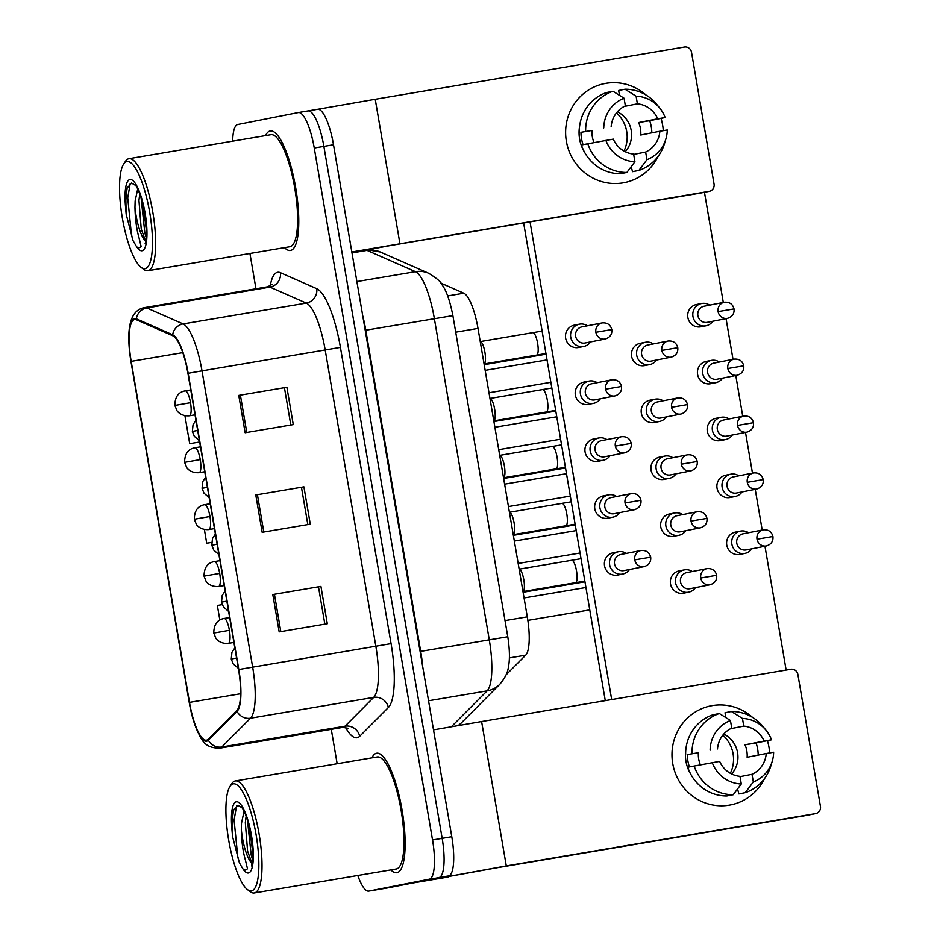 <?xml version="1.0" encoding="UTF-8"?>
<svg xmlns="http://www.w3.org/2000/svg" width="940" height="940" viewBox="0 0 940 940"><rect width="100%" height="100%" fill="white"/><g stroke="black" fill="none" stroke-linecap="round" stroke-linejoin="round"><path stroke-width="1.41" d="M440.825 283.093L463.808 293.198A37.882 9.741 80.4 0 1 477.99 328.413L527.293 616.84A37.882 9.741 80.4 0 1 525.683 655.168L506.026 674.897M396.95 872.708A60.606 15.581 -99.6 0 0 402.073 810.163A60.606 15.581 -99.6 0 0 376.635 753.222A60.606 15.581 -99.6 0 0 376.529 753.234A60.606 15.581 -99.6 0 0 371.923 757.852A60.606 15.581 -99.6 0 1 376.529 753.234A60.606 15.581 -99.6 0 1 376.635 753.222A60.606 15.581 -99.6 0 1 402.073 810.163A60.606 15.581 -99.6 0 1 396.95 872.708A60.606 15.581 -99.6 0 1 396.845 872.731A60.606 15.581 -99.6 0 0 396.95 872.708M290.589 250.439A60.606 15.581 -99.6 0 0 295.712 187.906A60.606 15.581 -99.6 0 0 270.274 130.954A60.606 15.581 -99.6 0 0 270.168 130.965A60.606 15.581 -99.6 0 0 265.562 135.583A60.606 15.581 -99.6 0 1 270.168 130.965A60.606 15.581 -99.6 0 1 270.274 130.954A60.606 15.581 -99.6 0 1 295.712 187.906A60.606 15.581 -99.6 0 1 290.589 250.439A60.606 15.581 -99.6 0 1 290.483 250.463A60.606 15.581 -99.6 0 0 290.589 250.439M206.483 740.191A40.408 10.387 80.4 0 1 206.412 740.203A40.408 10.387 80.4 0 1 189.481 702.368L131.189 361.371A40.408 10.387 80.4 0 1 134.655 319.518A40.408 10.387 80.4 0 1 136.453 319.788L172.784 335.768A40.408 10.387 80.4 0 1 187.918 373.321L238.549 669.562A40.408 10.387 80.4 0 1 236.833 710.44L208.151 739.24A40.408 10.387 80.4 0 1 206.483 740.191M206.659 741.178A41.419 10.646 -99.6 0 0 208.363 740.203L237.045 711.416A41.419 10.646 -99.6 0 0 238.807 669.515L188.165 373.274A41.419 10.646 -99.6 0 0 172.655 334.781L136.335 318.801A41.419 10.646 -99.6 0 0 128.98 344.252A41.419 10.646 -99.6 0 0 130.942 361.418L189.222 702.427A41.419 10.646 -99.6 0 0 192.923 718.712A41.419 10.646 -99.6 0 0 206.659 741.178M387.926 887.889A37.882 9.741 -99.6 0 0 387.997 887.877A37.882 9.741 -99.6 0 0 388.055 887.865L448.603 875.939A37.882 9.741 -99.6 0 0 451.776 836.718L333.5 144.748L323.877 146.382A37.882 9.741 -99.6 0 0 308.003 110.92A37.882 9.741 -99.6 0 0 307.932 110.932A37.882 9.741 -99.6 0 1 308.003 110.92A37.882 9.741 -99.6 0 1 323.877 146.382L442.153 838.339L323.877 146.382L314.254 148.003A37.882 9.741 -99.6 0 0 298.38 112.541A37.882 9.741 -99.6 0 0 298.309 112.553L237.773 124.491A37.882 9.741 -99.6 0 0 232.674 141.153M448.603 875.939L438.98 877.561A37.882 9.741 -99.6 0 0 442.153 838.339A37.882 9.741 -99.6 0 1 438.98 877.561L378.432 889.499L429.357 879.194A37.882 9.741 -99.6 0 0 432.529 839.972L314.254 148.003M378.303 889.522A37.882 9.741 -99.6 0 0 378.373 889.51A37.882 9.741 -99.6 0 0 378.432 889.499A37.882 9.741 -99.6 0 1 378.373 889.51L368.738 891.132A37.882 9.741 -99.6 0 0 368.809 891.12L429.357 879.194M390.864 869.9A60.606 15.581 -99.6 0 0 396.845 872.731A60.606 15.581 -99.6 0 1 390.864 869.9M284.503 247.631A60.606 15.581 -99.6 0 0 290.483 250.463A60.606 15.581 -99.6 0 1 284.503 247.631M249.934 253.483L255.962 288.768M331.279 729.334L337.154 763.738M357.811 875.493A37.882 9.741 -99.6 0 0 368.738 891.132M272.8 594.538L320.928 586.395L327.308 623.737L279.18 631.868L272.8 594.538L274.433 594.256L280.813 631.598M238.76 395.411L286.888 387.268L293.268 424.61L245.14 432.741L238.76 395.411L240.393 395.129L246.774 432.471M255.786 494.969L303.902 486.838L310.282 524.168L262.166 532.31L255.786 494.969L257.419 494.699L263.799 532.028M222.239 604.632L217.351 605.466L219.843 620.036M189.704 443.668L199.656 441.988L189.704 443.668L184.922 415.727M206.718 543.238L211.641 542.404L206.718 543.238L204.38 529.526M201.336 505.732L200.396 506.225M303.902 486.838L257.419 494.699M286.888 387.268L240.393 395.129M320.928 586.395L274.433 594.256M301.458 487.308L307.838 524.579M318.484 586.865L324.852 624.148M284.444 387.75L290.812 425.021M333.5 144.748A37.882 9.741 -99.6 0 0 317.626 109.287A37.882 9.741 -99.6 0 0 317.555 109.299L308.073 110.908M748.557 532.733A11.362 10.986 78.8 0 0 731.861 544.084A11.362 10.986 78.8 0 0 751.73 548.843M743.223 533.791A8.202 7.931 78.8 0 0 736.784 543.202A8.202 7.931 78.8 0 0 746.195 549.923L766.429 545.94C771.235 544.366 773.397 541.217 772.927 536.505L757.017 539.207A8.202 7.931 78.8 0 0 766.429 545.94M692.298 571.52A11.362 10.986 78.8 0 0 675.637 583.012A11.362 10.986 78.8 0 0 695.471 587.618M686.964 572.566A8.202 7.931 78.8 0 0 680.525 581.978A8.202 7.931 78.8 0 0 689.937 588.71L710.17 584.727C714.976 583.153 717.15 580.004 716.668 575.292L700.758 577.994A8.202 7.931 78.8 0 0 710.17 584.727M626.322 553.402A11.362 10.986 78.8 0 0 609.661 564.905A11.362 10.986 78.8 0 0 629.495 569.499M620.988 554.459A8.202 7.931 78.8 0 0 614.548 563.871A8.202 7.931 78.8 0 0 623.96 570.592L644.194 566.609C649 565.034 651.161 561.885 650.692 557.173L634.782 559.876A8.202 7.931 78.8 0 0 644.194 566.609M522.993 591.695L523.38 591.272A11.362 2.926 -99.6 0 0 523.827 579.898A11.362 2.926 -99.6 0 0 519.667 569.311L519.115 569.005M738.828 475.828A11.362 10.986 78.8 0 0 722.132 487.19A11.362 10.986 78.8 0 0 742.001 491.937M733.494 476.886A8.202 7.931 78.8 0 0 727.055 486.297A8.202 7.931 78.8 0 0 736.466 493.03L756.7 489.035C761.506 487.472 763.668 484.323 763.198 479.6L747.288 482.314A8.202 7.931 78.8 0 0 756.7 489.035M729.099 418.935A11.362 10.986 78.8 0 0 712.414 430.285A11.362 10.986 78.8 0 0 732.284 435.032M723.765 419.992A8.202 7.931 78.8 0 0 717.326 429.404A8.202 7.931 78.8 0 0 726.738 436.125L746.971 432.142C751.777 430.567 753.951 427.418 753.469 422.706L737.559 425.409A8.202 7.931 78.8 0 0 746.971 432.142M719.382 362.029A11.362 10.986 78.8 0 0 702.685 373.38A11.362 10.986 78.8 0 0 722.555 378.139M714.048 363.087A8.202 7.931 78.8 0 0 707.609 372.498A8.202 7.931 78.8 0 0 717.009 379.231L737.242 375.236C742.059 373.662 744.221 370.524 743.752 365.801L727.842 368.515A8.202 7.931 78.8 0 0 737.242 375.236M709.653 305.136A11.362 10.986 78.8 0 0 692.956 316.486A11.362 10.986 78.8 0 0 712.826 321.233M704.318 306.181A8.202 7.931 78.8 0 0 697.88 315.593A8.202 7.931 78.8 0 0 707.291 322.326L727.525 318.343C732.331 316.768 734.493 313.619 734.023 308.907L718.113 311.61A8.202 7.931 78.8 0 0 727.525 318.343M682.581 514.615A11.362 10.986 78.8 0 0 665.908 526.118A11.362 10.986 78.8 0 0 685.754 530.724M677.235 515.672A8.202 7.931 78.8 0 0 670.808 525.084A8.202 7.931 78.8 0 0 680.207 531.817L700.441 527.822C705.259 526.247 707.42 523.11 706.951 518.387L691.041 521.089A8.202 7.931 78.8 0 0 700.441 527.822M672.852 457.721A11.362 10.986 78.8 0 0 656.179 469.213A11.362 10.986 78.8 0 0 676.025 473.819M667.518 458.767A8.202 7.931 78.8 0 0 661.079 468.179A8.202 7.931 78.8 0 0 670.49 474.912L690.724 470.928C695.53 469.354 697.692 466.205 697.221 461.493L681.312 464.196A8.202 7.931 78.8 0 0 690.724 470.928M663.123 400.816A11.362 10.986 78.8 0 0 646.462 412.319A11.362 10.986 78.8 0 0 666.295 416.925M657.789 401.873A8.202 7.931 78.8 0 0 651.35 411.285A8.202 7.931 78.8 0 0 660.761 418.018L680.995 414.023C685.8 412.448 687.962 409.311 687.493 404.588L671.583 407.29A8.202 7.931 78.8 0 0 680.995 414.023M616.593 496.496A11.362 10.986 78.8 0 0 599.932 508A11.362 10.986 78.8 0 0 619.766 512.606M611.259 497.554A8.202 7.931 78.8 0 0 604.82 506.966A8.202 7.931 78.8 0 0 614.231 513.698L634.465 509.703C639.27 508.14 641.444 504.991 640.962 500.268L625.053 502.982A8.202 7.931 78.8 0 0 634.465 509.703M513.264 534.801L513.651 534.366A11.362 2.926 -99.6 0 0 514.11 522.993A11.362 2.926 -99.6 0 0 509.938 512.406L509.386 512.1M606.876 439.603A11.362 10.986 78.8 0 0 590.202 451.094A11.362 10.986 78.8 0 0 610.048 455.7M601.529 440.66A8.202 7.931 78.8 0 0 595.102 450.072A8.202 7.931 78.8 0 0 604.502 456.793L624.736 452.81C629.542 451.235 631.715 448.086 631.245 443.375L615.336 446.077A8.202 7.931 78.8 0 0 624.736 452.81M503.546 477.896L503.934 477.473A11.362 2.926 -99.6 0 0 504.38 466.099A11.362 2.926 -99.6 0 0 500.221 455.512L499.669 455.207M597.147 382.697A11.362 10.986 78.8 0 0 580.473 394.201A11.362 10.986 78.8 0 0 600.319 398.807M591.812 383.755A8.202 7.931 78.8 0 0 585.373 393.167A8.202 7.931 78.8 0 0 594.773 399.899L615.007 395.904C619.824 394.33 621.986 391.193 621.516 386.469L605.607 389.184A8.202 7.931 78.8 0 0 615.007 395.904M493.817 421.003L494.205 420.568A11.362 2.926 -99.6 0 0 494.652 409.194A11.362 2.926 -99.6 0 0 490.492 398.607L489.94 398.302M587.418 325.804A11.362 10.986 78.8 0 0 570.756 337.296A11.362 10.986 78.8 0 0 590.59 341.902M582.083 326.85A8.202 7.931 78.8 0 0 575.644 336.262A8.202 7.931 78.8 0 0 585.056 342.994L605.289 339.011C610.095 337.437 612.257 334.288 611.787 329.576L595.878 332.278A8.202 7.931 78.8 0 0 605.289 339.011M484.088 364.097L484.476 363.663A11.362 2.926 -99.6 0 0 484.923 352.3A11.362 2.926 -99.6 0 0 480.763 341.714L480.211 341.408M768.967 747.23A50.502 48.809 -101.2 0 1 769.625 752.928A50.502 48.809 -101.2 0 0 768.967 747.23A50.502 48.809 -101.2 0 0 767.463 740.837A50.502 48.809 -101.2 0 1 768.967 747.23M764.537 778.555A50.502 48.809 -101.2 0 1 713.789 805.181A50.502 48.809 -101.2 0 1 672.723 763.503A50.502 48.809 -101.2 0 1 696.516 711.298A50.502 48.809 -101.2 0 1 752.47 717.326A50.502 48.809 -101.2 0 0 711.075 705.811L711.075 705.811A50.502 48.809 -101.2 0 0 672.723 763.503A50.502 48.809 -101.2 0 0 730.615 804.91L730.615 804.91A50.502 48.809 -101.2 0 0 764.537 778.555M806.226 815.45A6.31 6.098 -101.2 0 1 805.921 815.52L496.72 867.796L412.096 883.13A6.31 1.621 -99.6 0 0 412.096 883.13L506.284 865.916L815.474 813.629A6.31 6.098 78.8 0 0 820.432 806.391L797.884 674.474A6.31 6.098 78.8 0 0 790.798 669.268L481.609 721.544L506.284 865.916M433.516 729.863L481.609 721.544M412.096 883.13L448.18 877.032A6.31 1.621 80.4 0 1 448.18 877.032A6.31 1.621 80.4 0 1 448.169 877.032M662.606 124.961A50.502 48.809 -101.2 0 1 663.264 130.66A50.502 48.809 -101.2 0 0 662.606 124.961A50.502 48.809 -101.2 0 0 661.09 118.581A50.502 48.809 -101.2 0 1 662.606 124.961M658.164 156.287A50.502 48.809 -101.2 0 1 607.428 182.912A50.502 48.809 -101.2 0 1 566.362 141.235A50.502 48.809 -101.2 0 1 590.155 89.03A50.502 48.809 -101.2 0 1 646.097 95.069A50.502 48.809 -101.2 0 0 604.714 83.542A50.502 48.809 -101.2 0 0 566.362 141.235A50.502 48.809 -101.2 0 0 624.254 182.654L624.254 182.654A50.502 48.809 -101.2 0 0 658.164 156.287M351.83 251.955L709.113 191.361A6.31 6.098 78.8 0 0 714.059 184.123L691.511 52.205A6.31 6.098 78.8 0 0 684.438 47L375.236 99.276L399.923 243.648M317.92 109.252L375.236 99.276M699.865 193.194A6.31 6.098 -101.2 0 1 699.548 193.252L390.359 245.528L351.96 252.766M396.116 869.007A56.823 14.605 -99.6 0 0 396.21 868.995A56.823 14.605 -99.6 0 0 396.316 868.983A56.823 14.605 -99.6 0 0 401.11 810.339A56.823 14.605 -99.6 0 0 377.269 756.947A56.823 14.605 -99.6 0 0 377.175 756.97M247.432 889.604L250.075 891.625A56.823 14.605 -99.6 0 0 254.246 893A56.823 14.605 -99.6 0 0 254.352 892.977A56.823 14.605 -99.6 0 0 259.146 834.344A56.823 14.605 -99.6 0 0 235.305 780.952A56.823 14.605 -99.6 0 0 235.212 780.976A56.823 14.605 -99.6 0 0 231.816 783.619L229.983 786.404A54.297 13.959 -99.6 0 0 228.608 839.714A54.297 13.959 -99.6 0 0 247.432 889.604A54.297 13.959 -99.6 0 0 251.52 890.897A54.297 13.959 -99.6 0 0 256.079 834.685A54.297 13.959 -99.6 0 0 233.226 783.866A54.297 13.959 -99.6 0 0 229.983 786.404M252.696 864.894L251.497 865.928L252.343 862.967C253.107 855.952 253.166 850.066 252.519 845.295L248.489 823.264C245.728 814.369 243.472 809.14 241.745 807.566L237.879 805.333L233.143 810.774L231.816 827.976L232.544 836.518L239.418 862.897L242.144 867.608C243.719 870.487 245.493 870.851 247.467 868.689L245.328 859.83C242.931 851.605 241.592 841.511 241.322 829.55L241.498 823.229L244.071 811.243M241.322 829.55A28.541 7.344 -99.6 0 0 252.014 863.425L247.584 851.147L245.317 822.582L246.151 816.073M232.544 836.518L232.192 820.456L233.613 809.411M252.707 860.382L251.192 855L247.408 819.657M239.418 862.897L237.82 857.257L234.095 820.138L236.598 805.592M252.978 854.166L249.335 826.471M289.743 246.75A56.823 14.605 -99.6 0 0 289.849 246.726A56.823 14.605 -99.6 0 0 289.955 246.715A56.823 14.605 -99.6 0 0 294.749 188.071A56.823 14.605 -99.6 0 0 270.908 134.69A56.823 14.605 -99.6 0 0 270.802 134.702M141.071 267.336L143.714 269.357A56.823 14.605 -99.6 0 0 147.886 270.732A56.823 14.605 -99.6 0 0 147.991 270.72A56.823 14.605 -99.6 0 0 152.785 212.076A56.823 14.605 -99.6 0 0 128.945 158.684A56.823 14.605 -99.6 0 0 128.839 158.707A56.823 14.605 -99.6 0 0 125.455 161.351L123.622 164.136A54.297 13.959 -99.6 0 0 122.247 217.446A54.297 13.959 -99.6 0 0 141.071 267.336A54.297 13.959 -99.6 0 0 145.16 268.629A54.297 13.959 -99.6 0 0 149.707 212.417A54.297 13.959 -99.6 0 0 126.865 161.598A54.297 13.959 -99.6 0 0 123.622 164.136M146.323 242.626L145.136 243.66L145.982 240.699C146.746 233.696 146.804 227.797 146.158 223.027L142.116 200.996C139.355 192.101 137.111 186.872 135.372 185.297L131.506 183.065L126.783 188.505L125.443 205.707L126.171 214.261L133.057 240.64L135.783 245.34C137.346 248.219 139.12 248.583 141.106 246.421L138.967 237.562C136.57 229.337 135.231 219.243 134.96 207.282L135.137 200.972L137.71 188.975M134.96 207.282A28.541 7.344 -99.6 0 0 145.653 241.157L141.212 228.89L138.956 200.326L139.79 193.805M126.171 214.261L125.819 198.199L127.252 187.142M146.335 238.114L144.831 232.732L141.035 197.388M133.057 240.64L131.459 234.988L127.734 197.87L130.225 183.324M146.605 231.898L142.962 204.203M583.752 346.472L578.652 347.471A11.362 10.986 -101.2 0 1 565.633 338.153A11.362 10.986 -101.2 0 1 574.258 325.181L579.357 324.171M593.481 403.366L588.381 404.376A11.362 10.986 -101.2 0 1 575.351 395.059A11.362 10.986 -101.2 0 1 583.987 382.075L589.086 381.076M603.198 460.271L598.11 461.281A11.362 10.986 -101.2 0 1 585.08 451.952A11.362 10.986 -101.2 0 1 593.704 438.98L598.803 437.97M612.927 517.176L607.827 518.175A11.362 10.986 -101.2 0 1 594.809 508.857A11.362 10.986 -101.2 0 1 603.433 495.873L608.533 494.875M622.656 574.07L617.557 575.08A11.362 10.986 -101.2 0 1 604.538 565.763A11.362 10.986 -101.2 0 1 613.162 552.779L618.261 551.768M649.728 364.591L644.629 365.589A11.362 10.986 -101.2 0 1 631.61 356.272A11.362 10.986 -101.2 0 1 640.234 343.288L645.334 342.289A11.362 10.986 78.8 0 0 636.732 355.414A11.362 10.986 78.8 0 0 656.567 360.02M659.457 421.484L654.357 422.495A11.362 10.986 -101.2 0 1 641.339 413.177A11.362 10.986 -101.2 0 1 649.963 400.193L655.062 399.195M669.186 478.389L664.087 479.388A11.362 10.986 -101.2 0 1 651.056 470.071A11.362 10.986 -101.2 0 1 659.692 457.099L664.792 456.088M678.915 535.283L673.816 536.293A11.362 10.986 -101.2 0 1 660.785 526.976A11.362 10.986 -101.2 0 1 669.421 513.992L674.509 512.993M705.987 325.804L700.888 326.803A11.362 10.986 -101.2 0 1 687.857 317.485A11.362 10.986 -101.2 0 1 696.493 304.513L701.593 303.502M715.716 382.697L710.616 383.708A11.362 10.986 -101.2 0 1 697.586 374.39A11.362 10.986 -101.2 0 1 706.222 361.406L711.31 360.408M725.433 439.603L720.334 440.613A11.362 10.986 -101.2 0 1 707.315 431.296A11.362 10.986 -101.2 0 1 715.939 418.312L721.039 417.301M735.162 496.508L730.063 497.507A11.362 10.986 -101.2 0 1 717.044 488.189A11.362 10.986 -101.2 0 1 725.668 475.205L730.768 474.207M688.632 592.188L683.533 593.187A11.362 10.986 -101.2 0 1 670.514 583.869A11.362 10.986 -101.2 0 1 679.138 570.897L684.238 569.887M744.891 553.402L739.792 554.412A11.362 10.986 -101.2 0 1 726.761 545.094A11.362 10.986 -101.2 0 1 735.397 532.111L740.497 531.1M605.278 700.641L523.639 222.992M704.459 192.289L723.295 302.445M726.056 318.625L733.012 359.339M735.785 375.53L742.741 416.244M745.514 432.423L752.47 473.149M755.231 489.329L762.199 530.043M764.96 546.234L786.134 670.056M611.682 699.548L530.043 221.911M722.825 735.162A31.561 30.503 -101.2 0 1 733.082 753.798A31.561 30.503 -101.2 0 1 730.345 773.303M730.591 728.7L743.775 726.103A25.251 24.405 -101.2 0 1 764.114 741.061L744.997 744.821A25.251 24.405 78.8 0 1 746.818 750.919A25.251 24.405 78.8 0 1 747.124 757.276L766.241 753.504A25.251 24.405 -101.2 0 1 752.012 774.302L740.039 776.663M733.247 794.711L741.284 783.984L739.98 776.334A25.251 24.405 -101.2 0 1 719.641 761.377L687.763 767.216A41.666 40.267 -101.2 0 0 726.867 795.968L733.247 794.711A41.666 40.267 -101.2 0 1 694.143 765.959M689.408 766.887A36.613 35.379 -101.2 0 1 687.868 760.883A36.613 35.379 -101.2 0 1 687.328 754.573L698.397 752.705A25.251 24.405 78.8 0 0 698.702 759.05A25.251 24.405 78.8 0 0 700.382 764.808M723.765 734.046A25.251 24.405 -101.2 0 1 737.583 752.74A25.251 24.405 -101.2 0 1 731.637 773.973M743.775 726.103L742.459 718.442A32.83 31.725 -101.2 0 1 766.1 730.345A32.83 31.725 -101.2 0 1 771.505 739.803L756.066 742.952A36.613 35.379 -101.2 0 1 757.652 749.086A36.613 35.379 -101.2 0 1 758.192 755.09M691.135 774.889A36.613 35.379 -101.2 0 1 685.953 761.259A36.613 35.379 -101.2 0 1 685.953 748.581M685.636 754.773A41.666 40.267 -101.2 0 1 712.99 714.776L719.359 713.519L730.439 720.486L731.743 728.136A25.251 24.405 -101.2 0 0 717.514 748.933M742.459 718.442L731.391 711.486L725.022 712.743L725.845 717.596M692.016 753.516A41.666 40.267 -101.2 0 1 719.359 713.519M731.391 711.486A41.666 40.267 -101.2 0 1 763.068 726.608L766.1 730.345M741.284 783.984A32.83 31.725 -101.2 0 1 712.25 762.634M710.111 750.191A32.83 31.725 -101.2 0 1 730.439 720.486M771.505 739.803L764.114 741.061M737.548 788.989L738.899 793.936L745.267 792.678L753.316 781.951L752.012 774.302M766.241 753.504L773.632 752.247A32.83 31.725 -101.2 0 1 772.222 761.341L770.823 765.947A41.666 40.267 -101.2 0 1 745.267 792.678M772.222 761.341A32.83 31.725 -101.2 0 1 753.316 781.951M756.066 742.952L744.997 744.821M698.397 752.705L687.328 754.573M616.464 112.906A31.561 30.503 -101.2 0 1 626.71 131.53A31.561 30.503 -101.2 0 1 623.984 151.035M624.219 106.431L637.402 103.835A25.251 24.405 -101.2 0 1 657.741 118.793L638.624 122.552A25.251 24.405 78.8 0 1 640.457 128.651A25.251 24.405 78.8 0 1 640.751 135.008L659.868 131.236A25.251 24.405 -101.2 0 1 645.651 152.033L633.666 154.395M626.874 172.443L634.923 161.727L633.619 154.066A25.251 24.405 -101.2 0 1 613.28 139.108L581.402 144.948A41.666 40.267 -101.2 0 0 620.506 173.7L626.874 172.443A41.666 40.267 -101.2 0 1 587.77 143.691M583.047 144.631A36.613 35.379 -101.2 0 1 581.508 138.615A36.613 35.379 -101.2 0 1 580.967 132.305L592.036 130.437A25.251 24.405 78.8 0 0 592.329 136.793A25.251 24.405 78.8 0 0 594.01 142.551M617.392 111.778A25.251 24.405 -101.2 0 1 631.21 130.472A25.251 24.405 -101.2 0 1 625.264 151.704M637.402 103.835L636.098 96.186A32.83 31.725 -101.2 0 1 659.739 108.077A32.83 31.725 -101.2 0 1 665.144 117.535L649.693 120.684A36.613 35.379 -101.2 0 1 651.279 126.818A36.613 35.379 -101.2 0 1 651.82 132.822M584.774 152.621A36.613 35.379 -101.2 0 1 579.592 138.991A36.613 35.379 -101.2 0 1 579.581 126.312M579.275 132.505A41.666 40.267 -101.2 0 1 606.629 92.519L612.998 91.262L624.066 98.218L625.37 105.867A25.251 24.405 -101.2 0 0 611.153 126.665M636.098 96.186L625.03 89.218L618.661 90.475L619.484 95.328M585.644 131.248A41.666 40.267 -101.2 0 1 612.998 91.262M625.03 89.218A41.666 40.267 -101.2 0 1 656.707 104.34L659.739 108.077M634.923 161.727A32.83 31.725 -101.2 0 1 605.877 140.365M603.75 127.922A32.83 31.725 -101.2 0 1 624.066 98.218M665.144 117.535L657.741 118.793M631.175 166.721L632.538 171.667L638.906 170.41L646.955 159.683L645.651 152.033M659.868 131.236L667.271 129.978A32.83 31.725 -101.2 0 1 665.849 139.073L664.462 143.679A41.666 40.267 -101.2 0 1 638.906 170.41M665.849 139.073A32.83 31.725 -101.2 0 1 646.955 159.683M649.693 120.684L638.624 122.552M592.036 130.437L580.967 132.305M653.394 343.911A11.362 10.986 78.8 0 0 645.334 342.289M648.059 344.968A8.202 7.931 78.8 0 0 641.62 354.38A8.202 7.931 78.8 0 0 651.032 361.113L671.266 357.13C676.072 355.555 678.245 352.406 677.764 347.694L661.854 350.397A8.202 7.931 78.8 0 0 671.266 357.13M509.374 657.918L525.683 655.168M505.015 620.6L527.293 616.84M455.712 332.184L477.99 328.413M447.663 295.936L463.808 293.198M189.481 702.368L240.593 693.732M270.215 285.936A63.133 16.239 80.4 0 1 277.523 272.318A63.133 16.239 80.4 0 1 280.461 272.718L316.78 288.697A63.133 16.239 80.4 0 1 340.421 347.377L391.064 643.618A63.133 16.239 80.4 0 1 388.373 707.491L359.691 736.279A63.133 16.239 80.4 0 1 345.485 727.349M188.165 373.274L202.006 370.865L252.649 667.106A50.502 12.984 80.4 0 1 250.498 718.207L221.817 746.995A50.502 12.984 80.4 0 1 219.737 748.193A50.502 12.984 80.4 0 1 219.643 748.205L342.841 727.372A50.502 12.984 -99.6 0 0 342.936 727.36A50.502 12.984 -99.6 0 0 345.015 726.173L373.697 697.374A50.502 12.984 -99.6 0 0 375.847 646.274L325.205 350.044A50.502 12.984 -99.6 0 0 306.299 303.091L269.968 287.111A50.502 12.984 -99.6 0 0 267.712 286.782A50.502 12.984 -99.6 0 0 267.63 286.794M208.363 740.203A12.631 11.997 -135.1 0 0 221.817 746.995L345.015 726.173A12.631 11.997 44.9 0 1 359.691 736.279M391.064 643.618L238.807 669.515M172.655 334.781A12.631 12.032 -66.3 0 1 183.1 323.924A50.502 12.984 80.4 0 1 202.006 370.865L340.421 347.377M388.373 707.491A12.631 11.997 44.9 0 0 373.697 697.374L250.498 718.207A12.631 11.997 -135.1 0 1 237.045 711.416M136.335 318.801A12.631 12.032 -66.3 0 1 146.769 307.944L183.1 323.924L306.299 303.091A12.631 12.032 113.7 0 0 316.78 288.697M128.98 344.252C127.687 321.891 132.869 309.671 144.513 307.615A50.502 12.984 80.4 0 1 146.769 307.944L269.968 287.111A12.631 12.032 113.7 0 0 280.461 272.718M368.809 891.12L388.055 887.865M432.529 839.972L451.776 836.718M298.438 112.53L307.932 110.932M342.759 727.395A50.502 12.984 -99.6 0 0 342.841 727.372L347.988 728.277M131.189 361.371L182.795 352.641M451.388 726.726L487.108 690.865A50.502 12.984 -99.6 0 0 489.258 639.752L434.362 318.625A50.502 12.984 -99.6 0 0 415.457 271.672L367.023 250.369A50.502 12.984 -99.6 0 0 365.848 250.028M351.983 252.907L367.023 250.369A25.251 24.064 -66.3 0 1 380.265 251.991L428.699 273.282C436.841 278.322 441.248 282.094 441.906 284.608C446.241 290.213 449.907 300.553 452.88 315.617L365.789 330.21L420.685 651.35A50.502 12.984 80.4 0 1 422.636 666.19M452.88 315.617L507.776 636.756C510.338 652.995 509.41 662.688 508.329 667.365C507.823 672.464 504.945 678.128 499.704 684.391A25.251 24.005 -135.1 0 1 487.108 690.865L428.546 700.758M507.776 636.756L420.11 651.455M428.699 273.282A25.251 24.064 -66.3 0 0 415.457 271.672L356.883 281.577M362.699 315.593A50.502 12.984 80.4 0 1 365.789 330.21L365.214 330.316M499.704 684.391L461.47 722.778A25.251 24.005 -135.1 0 1 458.097 725.562M497.824 638.46L486.709 640.258M233.907 642.431L228.326 643.371A12.631 3.243 -99.6 0 0 228.35 643.371A12.631 3.243 -99.6 0 0 229.407 630.305L213.78 633.055C213.862 624.524 217.305 619.66 224.12 618.473A12.631 3.243 -99.6 0 0 224.096 618.485M743.011 533.826L763.245 529.831A8.202 7.931 78.8 0 0 757.017 539.207M229.407 630.305A12.631 3.243 -99.6 0 0 224.12 618.473L229.654 617.545M238.337 668.317L233.202 663.887L231.263 659.022L236.575 658.035M686.764 572.613L706.998 568.618A8.202 7.931 78.8 0 0 700.758 577.994M584.845 581.096L575.538 582.683A11.362 2.926 -99.6 0 0 575.538 582.683A11.362 2.926 -99.6 0 0 575.562 582.671A11.362 2.926 -99.6 0 0 576.631 571.614A11.362 2.926 -99.6 0 0 571.755 560.275A11.362 2.926 -99.6 0 0 571.731 560.275L581.014 558.689M620.788 554.494L641.021 550.499A8.202 7.931 78.8 0 0 634.782 559.876M224.19 585.538L218.609 586.478A12.631 3.243 -99.6 0 0 218.621 586.478A12.631 3.243 -99.6 0 0 219.69 573.4L204.05 576.149C204.133 567.619 207.587 562.766 214.391 561.58A12.631 3.243 -99.6 0 0 214.367 561.58A12.631 3.243 -99.6 0 1 219.69 573.4M733.294 476.921L753.528 472.938A8.202 7.931 78.8 0 0 747.288 482.314M214.461 528.633L208.88 529.572A12.631 3.243 -99.6 0 0 208.903 529.572A12.631 3.243 -99.6 0 0 209.961 516.495L194.322 519.256C194.416 510.726 197.858 505.861 204.662 504.674A12.631 3.243 -99.6 0 0 204.65 504.686M723.565 420.027L743.798 416.032A8.202 7.931 78.8 0 0 737.559 425.409M209.961 516.495A12.631 3.243 -99.6 0 0 204.662 504.674L210.208 503.746M204.732 471.727L199.151 472.679A12.631 3.243 -99.6 0 0 199.174 472.667A12.631 3.243 -99.6 0 0 200.232 459.601L184.604 462.351C184.687 453.82 188.129 448.968 194.944 447.781A12.631 3.243 -99.6 0 0 194.921 447.781A12.631 3.243 -99.6 0 1 200.232 459.601M713.836 363.122L734.07 359.139A8.202 7.931 78.8 0 0 727.842 368.515M195.003 414.834L189.422 415.774A12.631 3.243 -99.6 0 0 189.445 415.774A12.631 3.243 -99.6 0 0 190.503 402.696L174.875 405.457C174.958 396.927 178.4 392.062 185.215 390.876A12.631 3.243 -99.6 0 0 185.192 390.887M704.107 306.228L724.341 302.234A8.202 7.931 78.8 0 0 718.113 311.61M190.503 402.696A12.631 3.243 -99.6 0 0 185.215 390.876L190.75 389.947M228.608 611.423L223.473 606.993L221.535 602.117L226.857 601.142M677.035 515.707L697.269 511.724A8.202 7.931 78.8 0 0 691.041 521.089M218.879 554.518L213.744 550.088L211.805 545.212L217.128 544.236M667.306 458.814L687.539 454.819A8.202 7.931 78.8 0 0 681.312 464.196M209.162 497.613L204.015 493.195L202.076 488.318L207.399 487.331M657.589 401.909L677.822 397.926A8.202 7.931 78.8 0 0 671.583 407.29M575.115 524.191L565.81 525.777A11.362 2.926 -99.6 0 0 565.833 525.777A11.362 2.926 -99.6 0 0 565.81 525.777A11.362 2.926 -99.6 0 0 566.902 514.709A11.362 2.926 -99.6 0 0 562.026 503.37A11.362 2.926 -99.6 0 0 562.003 503.37L571.285 501.796M611.059 497.589L631.292 493.606A8.202 7.931 78.8 0 0 625.053 502.982M565.398 467.298L556.092 468.884A11.362 2.926 -99.6 0 0 556.092 468.884A11.362 2.926 -99.6 0 0 556.104 468.872A11.362 2.926 -99.6 0 0 557.173 457.815A11.362 2.926 -99.6 0 0 552.297 446.477A11.362 2.926 -99.6 0 0 552.274 446.477M601.33 440.696L621.563 436.701A8.202 7.931 78.8 0 0 615.336 446.077M546.34 411.978A11.362 2.926 -99.6 0 0 546.363 411.978A11.362 2.926 -99.6 0 0 547.444 400.91A11.362 2.926 -99.6 0 0 542.568 389.571A11.362 2.926 -99.6 0 0 542.556 389.571L551.839 387.997M493.958 420.838L546.363 411.978A11.362 2.926 -99.6 0 0 546.387 411.978L555.669 410.392M591.601 383.79L611.834 379.807A8.202 7.931 78.8 0 0 605.607 389.184M545.94 353.499L536.634 355.085A11.362 2.926 -99.6 0 0 536.634 355.085A11.362 2.926 -99.6 0 0 536.658 355.073A11.362 2.926 -99.6 0 0 537.727 344.017A11.362 2.926 -99.6 0 0 532.851 332.666A11.362 2.926 -99.6 0 0 532.827 332.678M581.884 326.897L602.117 322.902A8.202 7.931 78.8 0 0 595.878 332.278M805.921 815.52L815.474 813.629M699.548 193.252L709.113 191.361M242.144 867.608A36.12 9.283 -99.6 0 0 248.454 872.99A36.12 9.283 -99.6 0 0 251.485 835.59A36.12 9.283 -99.6 0 0 236.292 801.785A36.12 9.283 -99.6 0 0 231.816 827.976M135.783 245.34A36.12 9.283 -99.6 0 0 142.093 250.721A36.12 9.283 -99.6 0 0 145.124 213.321A36.12 9.283 -99.6 0 0 129.92 179.517A36.12 9.283 -99.6 0 0 125.443 205.707M199.433 440.719L194.298 436.289L192.359 431.413L197.67 430.438M647.86 345.004L668.093 341.02A8.202 7.931 78.8 0 0 661.854 350.397M272.283 284.233L267.712 286.782L144.513 307.615M192.923 718.712C200.49 738.64 202.417 747.911 219.643 748.205M298.38 112.541L317.626 109.287M367.387 249.723L380.265 251.991M387.997 887.877L378.373 889.51M458.274 725.527L461.47 722.778M228.326 643.371C219.549 644.076 215.636 638.295 215.718 637.931L213.78 633.055M523.087 592.259L584.962 581.789M763.245 529.831C768.403 529.42 771.623 531.64 772.927 536.505M527.857 620.365L589.768 609.895M524.062 597.957L585.937 587.5M706.998 568.618C712.144 568.207 715.375 570.427 716.668 575.292M231.263 659.022L231.945 652.301L234.847 647.895M523.134 591.542L575.538 582.683M519.35 569.135L571.755 560.275M641.021 550.499C646.168 550.088 649.399 552.309 650.692 557.173M218.609 586.478C209.82 587.183 205.907 581.402 205.989 581.026L204.05 576.149M513.369 535.354L575.233 524.896M219.937 560.639L214.391 561.58M753.528 472.938C758.674 472.514 761.905 474.735 763.198 479.6M208.88 529.572C200.091 530.278 196.19 524.496 196.26 524.132L194.322 519.256M503.64 478.46L565.516 467.991M743.798 416.032C748.945 415.621 752.176 417.842 753.469 422.706M199.151 472.679C190.374 473.384 186.461 467.603 186.543 467.227L184.604 462.351M493.911 421.555L555.787 411.097M200.479 446.841L194.944 447.781M734.07 359.139C739.228 358.716 742.447 360.937 743.752 365.801M189.422 415.774C180.645 416.479 176.732 410.698 176.814 410.322L174.875 405.457M484.182 364.661L546.058 354.192M724.341 302.234C729.499 301.822 732.718 304.043 734.023 308.907M518.163 563.46L580.039 553.002M514.345 541.064L576.208 530.595M697.269 511.724C702.427 511.301 705.646 513.522 706.951 518.387M221.535 602.117L222.216 595.408L225.118 590.99M508.446 506.566L570.322 496.097M504.615 484.159L566.491 473.701M687.539 454.819C692.698 454.396 695.917 456.629 697.221 461.493M211.805 545.212L212.487 538.503L215.389 534.096M498.717 449.661L560.593 439.203M494.887 427.265L556.762 416.796M677.822 397.926C682.969 397.503 686.2 399.723 687.493 404.588M202.076 488.318L202.758 481.609L205.672 477.191M513.404 534.637L565.81 525.777M509.621 512.23L562.026 503.37M631.292 493.606C636.439 493.183 639.67 495.404 640.962 500.268M503.687 477.743L556.092 468.884M561.568 444.89L499.892 455.336M621.563 436.701C626.721 436.289 629.941 438.51 631.245 443.375M490.163 398.431L542.568 389.571M611.834 379.807C616.993 379.384 620.212 381.605 621.516 386.469M484.229 363.945L536.634 355.085M542.11 331.091L480.446 341.537M602.117 322.902C607.264 322.479 610.495 324.711 611.787 329.576M815.638 813.605L806.073 815.485M709.265 191.337L699.712 193.217M396.21 868.995L254.246 893M377.269 756.947L235.305 780.952M289.849 246.726L147.886 270.732M270.908 134.69L128.945 158.684M488.988 392.767L550.864 382.298M485.157 370.36L547.033 359.903M668.093 341.02C673.24 340.597 676.471 342.818 677.764 347.694M192.359 431.413L193.041 424.704L195.943 420.298"/></g></svg>
